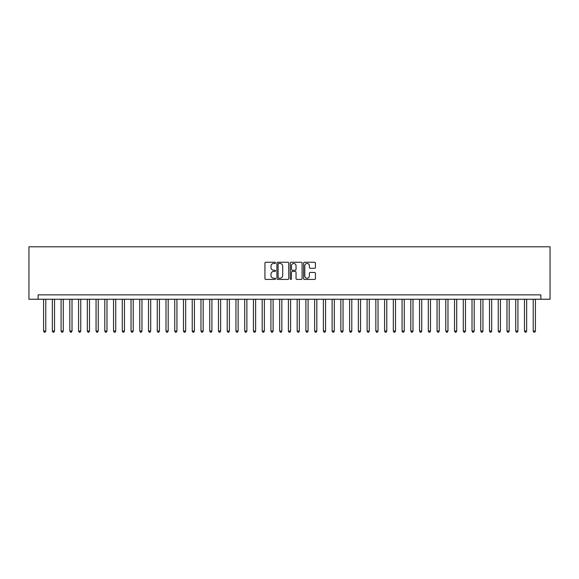<?xml version="1.0" encoding="UTF-8"?>
<svg xmlns="http://www.w3.org/2000/svg" width="579" height="579" viewBox="0 0 579 579"><rect width="100%" height="100%" fill="white"/><g stroke="black" fill="none" stroke-linecap="round" stroke-linejoin="round"><path stroke-width="0.87" d="M275.51 262.852A0.601 0.601 0 0 0 274.909 262.251L265.79 262.251A0.861 0.861 0 0 0 264.936 263.112L264.936 278.557A0.861 0.861 0 0 0 265.79 279.418L274.909 279.418A0.601 0.601 0 0 0 275.51 278.817A0.601 0.601 0 0 0 274.909 278.217L273.729 278.217A2.743 2.743 0 0 1 270.986 275.466L270.986 274.178A2.743 2.743 0 0 1 273.729 271.435L274.909 271.435A0.601 0.601 0 0 0 275.51 270.834A0.601 0.601 0 0 0 274.909 270.234L273.729 270.234A2.743 2.743 0 0 1 270.986 267.484L270.986 266.195A2.743 2.743 0 0 1 273.729 263.452L274.909 263.452A0.601 0.601 0 0 0 275.51 262.852M314.578 268.301A0.861 0.861 0 0 0 315.439 267.44L315.439 263.112A0.861 0.861 0 0 0 314.578 262.251L304.453 262.251A0.861 0.861 0 0 0 303.599 263.112L303.599 278.557A0.861 0.861 0 0 0 304.453 279.418L314.578 279.418A0.861 0.861 0 0 0 315.439 278.557L315.439 273.324A0.861 0.861 0 0 0 314.578 272.463L310.25 272.463A0.861 0.861 0 0 0 309.389 273.324L309.389 275.915A2.294 2.294 0 0 1 307.094 278.217A2.294 2.294 0 0 1 304.8 275.915L304.8 265.747A2.294 2.294 0 0 1 307.094 263.452A2.294 2.294 0 0 1 309.389 265.747L309.389 267.44A0.861 0.861 0 0 0 310.25 268.301L314.578 268.301M540.873 299.249L550.05 299.249L550.05 246.792L28.95 246.792L28.95 299.249L540.873 299.249L540.873 294.877L38.127 294.877L38.127 299.249M288.747 263.112A0.861 0.861 0 0 0 287.893 262.251L277.761 262.251A0.861 0.861 0 0 0 276.907 263.112L276.907 278.557A0.861 0.861 0 0 0 277.761 279.418L287.893 279.418A0.861 0.861 0 0 0 288.747 278.557L288.747 263.112M291.107 262.251L301.239 262.251A0.861 0.861 0 0 1 302.093 263.112L302.093 278.557A0.861 0.861 0 0 1 301.239 279.418L296.904 279.418A0.861 0.861 0 0 1 296.043 278.557L296.043 272.289A0.861 0.861 0 0 0 295.189 271.435L292.308 271.435A0.861 0.861 0 0 0 291.454 272.289L291.454 278.817A0.601 0.601 0 0 1 290.853 279.418A0.601 0.601 0 0 1 290.253 278.817L290.253 263.112A0.861 0.861 0 0 1 291.107 262.251M278.709 263.452A0.601 0.601 0 0 0 278.108 264.053L278.108 277.616A0.601 0.601 0 0 0 278.709 278.217L279.954 278.217A2.743 2.743 0 0 0 282.697 275.466L282.697 266.195A2.743 2.743 0 0 0 279.954 263.452L278.709 263.452M296.043 265.79A2.294 2.294 0 0 0 293.748 263.496A2.294 2.294 0 0 0 291.454 265.79L291.454 269.373A0.861 0.861 0 0 0 292.308 270.234L295.189 270.234A0.861 0.861 0 0 0 296.043 269.373L296.043 265.79M43.591 299.249L43.591 331.072L45.784 331.072L45.784 299.249M45.784 331.072L45.126 332.208L44.25 332.208L43.591 331.072M52.342 299.249L52.342 331.072L54.527 331.072L54.527 299.249M54.527 331.072L53.869 332.208L52.993 332.208L52.342 331.072M61.085 299.249L61.085 331.072L63.27 331.072L63.27 299.249M63.27 331.072L62.612 332.208L61.736 332.208L61.085 331.072M69.827 299.249L69.827 331.072L72.013 331.072L72.013 299.249M72.013 331.072L71.355 332.208L70.479 332.208L69.827 331.072M78.57 299.249L78.57 331.072L80.756 331.072L80.756 299.249M80.756 331.072L80.097 332.208L79.222 332.208L78.57 331.072M87.313 299.249L87.313 331.072L89.499 331.072L89.499 299.249M89.499 331.072L88.84 332.208L87.965 332.208L87.313 331.072M96.056 299.249L96.056 331.072L98.242 331.072L98.242 299.249M98.242 331.072L97.583 332.208L96.707 332.208L96.056 331.072M104.799 299.249L104.799 331.072L106.985 331.072L106.985 299.249M106.985 331.072L106.326 332.208L105.45 332.208L104.799 331.072M113.542 299.249L113.542 331.072L115.728 331.072L115.728 299.249M115.728 331.072L115.069 332.208L114.201 332.208L113.542 331.072M122.285 299.249L122.285 331.072L124.471 331.072L124.471 299.249M124.471 331.072L123.812 332.208L122.943 332.208L122.285 331.072M131.028 299.249L131.028 331.072L133.213 331.072L133.213 299.249M133.213 331.072L132.555 332.208L131.686 332.208L131.028 331.072M139.771 299.249L139.771 331.072L141.956 331.072L141.956 299.249M141.956 331.072L141.298 332.208L140.429 332.208L139.771 331.072M148.513 299.249L148.513 331.072L150.699 331.072L150.699 299.249M150.699 331.072L150.048 332.208L149.172 332.208L148.513 331.072M157.256 299.249L157.256 331.072L159.442 331.072L159.442 299.249M159.442 331.072L158.791 332.208L157.915 332.208L157.256 331.072M165.999 299.249L165.999 331.072L168.185 331.072L168.185 299.249M168.185 331.072L167.534 332.208L166.658 332.208L165.999 331.072M174.742 299.249L174.742 331.072L176.928 331.072L176.928 299.249M176.928 331.072L176.277 332.208L175.401 332.208L174.742 331.072M183.485 299.249L183.485 331.072L185.671 331.072L185.671 299.249M185.671 331.072L185.019 332.208L184.144 332.208L183.485 331.072M192.228 299.249L192.228 331.072L194.414 331.072L194.414 299.249M194.414 331.072L193.762 332.208L192.887 332.208L192.228 331.072M200.971 299.249L200.971 331.072L203.157 331.072L203.157 299.249M203.157 331.072L202.505 332.208L201.63 332.208L200.971 331.072M209.721 299.249L209.721 331.072L211.907 331.072L211.907 299.249M211.907 331.072L211.248 332.208L210.372 332.208L209.721 331.072M218.464 299.249L218.464 331.072L220.65 331.072L220.65 299.249M220.65 331.072L219.991 332.208L219.115 332.208L218.464 331.072M227.207 299.249L227.207 331.072L229.393 331.072L229.393 299.249M229.393 331.072L228.734 332.208L227.858 332.208L227.207 331.072M235.95 299.249L235.95 331.072L238.135 331.072L238.135 299.249M238.135 331.072L237.477 332.208L236.601 332.208L235.95 331.072M244.693 299.249L244.693 331.072L246.878 331.072L246.878 299.249M246.878 331.072L246.22 332.208L245.344 332.208L244.693 331.072M253.436 299.249L253.436 331.072L255.621 331.072L255.621 299.249M255.621 331.072L254.963 332.208L254.087 332.208L253.436 331.072M262.178 299.249L262.178 331.072L264.364 331.072L264.364 299.249M264.364 331.072L263.706 332.208L262.83 332.208L262.178 331.072M270.921 299.249L270.921 331.072L273.107 331.072L273.107 299.249M273.107 331.072L272.448 332.208L271.573 332.208L270.921 331.072M279.664 299.249L279.664 331.072L281.85 331.072L281.85 299.249M281.85 331.072L281.191 332.208L280.323 332.208L279.664 331.072M288.407 299.249L288.407 331.072L290.593 331.072L290.593 299.249M290.593 331.072L289.934 332.208L289.066 332.208L288.407 331.072M297.15 299.249L297.15 331.072L299.336 331.072L299.336 299.249M299.336 331.072L298.677 332.208L297.809 332.208L297.15 331.072M305.893 299.249L305.893 331.072L308.079 331.072L308.079 299.249M308.079 331.072L307.427 332.208L306.552 332.208L305.893 331.072M314.636 299.249L314.636 331.072L316.822 331.072L316.822 299.249M316.822 331.072L316.17 332.208L315.294 332.208L314.636 331.072M323.379 299.249L323.379 331.072L325.564 331.072L325.564 299.249M325.564 331.072L324.913 332.208L324.037 332.208L323.379 331.072M332.122 299.249L332.122 331.072L334.307 331.072L334.307 299.249M334.307 331.072L333.656 332.208L332.78 332.208L332.122 331.072M340.865 299.249L340.865 331.072L343.05 331.072L343.05 299.249M343.05 331.072L342.399 332.208L341.523 332.208L340.865 331.072M349.607 299.249L349.607 331.072L351.793 331.072L351.793 299.249M351.793 331.072L351.142 332.208L350.266 332.208L349.607 331.072M358.35 299.249L358.35 331.072L360.536 331.072L360.536 299.249M360.536 331.072L359.885 332.208L359.009 332.208L358.35 331.072M367.093 299.249L367.093 331.072L369.279 331.072L369.279 299.249M369.279 331.072L368.628 332.208L367.752 332.208L367.093 331.072M375.843 299.249L375.843 331.072L378.029 331.072L378.029 299.249M378.029 331.072L377.37 332.208L376.495 332.208L375.843 331.072M384.586 299.249L384.586 331.072L386.772 331.072L386.772 299.249M386.772 331.072L386.113 332.208L385.238 332.208L384.586 331.072M393.329 299.249L393.329 331.072L395.515 331.072L395.515 299.249M395.515 331.072L394.856 332.208L393.981 332.208L393.329 331.072M402.072 299.249L402.072 331.072L404.258 331.072L404.258 299.249M404.258 331.072L403.599 332.208L402.723 332.208L402.072 331.072M410.815 299.249L410.815 331.072L413.001 331.072L413.001 299.249M413.001 331.072L412.342 332.208L411.466 332.208L410.815 331.072M419.558 299.249L419.558 331.072L421.744 331.072L421.744 299.249M421.744 331.072L421.085 332.208L420.209 332.208L419.558 331.072M428.301 299.249L428.301 331.072L430.486 331.072L430.486 299.249M430.486 331.072L429.828 332.208L428.952 332.208L428.301 331.072M437.044 299.249L437.044 331.072L439.229 331.072L439.229 299.249M439.229 331.072L438.571 332.208L437.702 332.208L437.044 331.072M445.787 299.249L445.787 331.072L447.972 331.072L447.972 299.249M447.972 331.072L447.314 332.208L446.445 332.208L445.787 331.072M454.529 299.249L454.529 331.072L456.715 331.072L456.715 299.249M456.715 331.072L456.057 332.208L455.188 332.208L454.529 331.072M463.272 299.249L463.272 331.072L465.458 331.072L465.458 299.249M465.458 331.072L464.799 332.208L463.931 332.208L463.272 331.072M472.015 299.249L472.015 331.072L474.201 331.072L474.201 299.249M474.201 331.072L473.55 332.208L472.674 332.208L472.015 331.072M480.758 299.249L480.758 331.072L482.944 331.072L482.944 299.249M482.944 331.072L482.293 332.208L481.417 332.208L480.758 331.072M489.501 299.249L489.501 331.072L491.687 331.072L491.687 299.249M491.687 331.072L491.035 332.208L490.16 332.208L489.501 331.072M498.244 299.249L498.244 331.072L500.43 331.072L500.43 299.249M500.43 331.072L499.778 332.208L498.903 332.208L498.244 331.072M506.987 299.249L506.987 331.072L509.173 331.072L509.173 299.249M509.173 331.072L508.521 332.208L507.645 332.208L506.987 331.072M515.73 299.249L515.73 331.072L517.916 331.072L517.916 299.249M517.916 331.072L517.264 332.208L516.388 332.208L515.73 331.072M524.473 299.249L524.473 331.072L526.658 331.072L526.658 299.249M526.658 331.072L526.007 332.208L525.131 332.208L524.473 331.072M533.216 299.249L533.216 331.072L535.409 331.072L535.409 299.249M535.409 331.072L534.75 332.208L533.874 332.208L533.216 331.072"/></g></svg>
